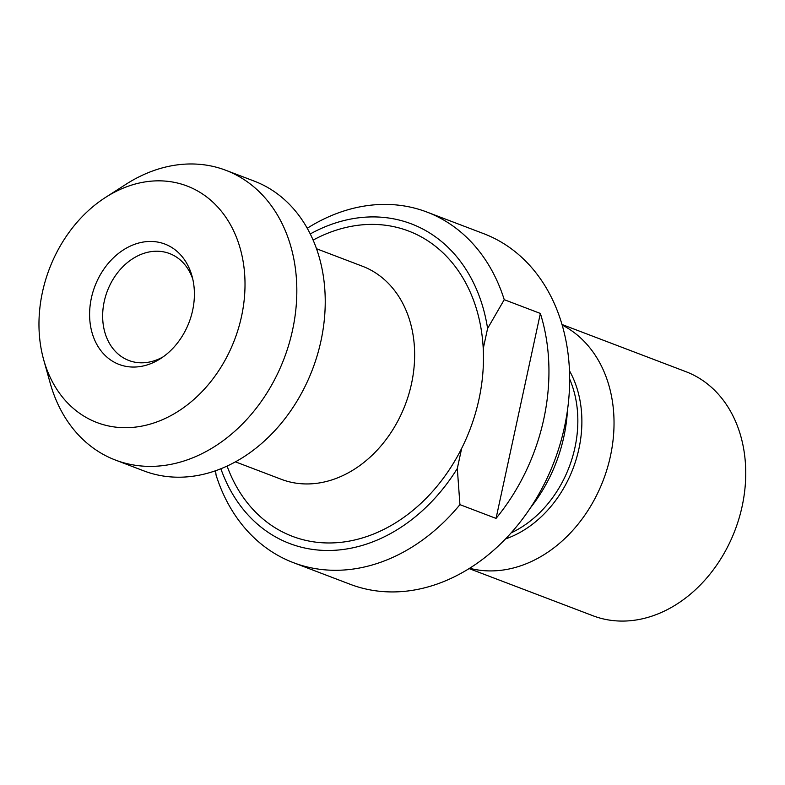 <?xml version="1.0" encoding="UTF-8"?>
<svg xmlns="http://www.w3.org/2000/svg" width="785" height="785" viewBox="0 0 785 785"><rect width="100%" height="100%" fill="white"/><g stroke="black" fill="none" stroke-linecap="round" stroke-linejoin="round"><path stroke-width="1.18" d="M215.6 470.715L216.042 475.013A187.586 146.952 -69.2 0 0 293.384 562.649A187.586 146.952 -69.2 0 0 320.78 569.41A187.586 146.952 -69.2 0 0 459.932 504.647L457.312 468.508L461.668 448.363A163.339 127.955 -69.2 0 0 483.236 348.638L487.593 328.483L504.245 299.684L540.365 313.441L496.041 518.404L459.932 504.647M540.365 313.441A187.586 146.952 110.8 0 1 496.041 518.404M457.312 468.508A171.002 133.96 110.8 0 1 220.86 468.733M163.192 356.822A57.207 44.814 110.8 0 1 137.208 362.542A57.207 44.814 110.8 0 1 128.848 360.482A57.207 44.814 110.8 0 1 107.329 291.068A57.207 44.814 110.8 0 1 169.57 253.555A57.207 44.814 110.8 0 1 192.776 279.136M128.475 366.752A64.39 50.436 -69.2 0 0 160.572 358.598A64.39 50.436 -69.2 0 0 192.011 276.055A64.39 50.436 -69.2 0 0 104.14 268.735A64.39 50.436 -69.2 0 0 128.475 366.752M115.424 427.099A126.562 99.145 -69.2 0 0 244.881 278.125A126.562 99.145 -69.2 0 0 105.465 197.457A126.562 99.145 -69.2 0 0 43.666 359.716A126.562 99.145 -69.2 0 0 115.424 427.099M310.291 233.93A171.002 133.96 110.8 0 1 487.593 328.483M504.245 299.684A187.586 146.952 -69.2 0 0 426.903 212.048A187.586 146.952 -69.2 0 0 307.269 228.239M293.384 562.649L350.208 584.295A187.586 146.952 -69.2 0 0 377.605 591.046A187.586 146.952 -69.2 0 0 560.058 444.271A187.586 146.952 -69.2 0 0 483.737 233.685L426.903 212.048M562.04 324.509L685.933 371.688A130.585 102.295 110.8 0 1 739.068 518.286A130.585 102.295 110.8 0 1 612.055 620.464A130.585 102.295 110.8 0 1 592.979 615.764L469.087 568.576M469.587 568.261A130.585 102.295 -69.2 0 0 480.341 570.303A130.585 102.295 -69.2 0 0 605.686 473.433A130.585 102.295 -69.2 0 0 562.207 325.078M567.447 410.467A138.729 108.683 110.8 0 1 530.307 507.993M43.666 359.716L50.191 383.1A155.047 121.459 -69.2 0 0 115.464 460.069L143.871 470.892A155.047 121.459 -69.2 0 0 166.518 476.475A155.047 121.459 -69.2 0 0 317.317 355.154A155.047 121.459 -69.2 0 0 254.232 181.109L225.825 170.286A155.047 121.459 -69.2 0 0 125.894 184.338L105.465 197.457M115.464 460.069A155.047 121.459 -69.2 0 0 138.111 465.652A155.047 121.459 -69.2 0 0 288.909 344.33A155.047 121.459 -69.2 0 0 225.825 170.286M569.665 379.086A105.71 82.808 110.8 0 1 511.084 532.897M227.081 466.045A163.339 127.955 -69.2 0 0 337.246 542.661A163.339 127.955 -69.2 0 0 461.668 448.363M483.236 348.638A163.339 127.955 -69.2 0 0 313.146 240.073M505.452 538.961A107.535 84.24 -69.2 0 0 569.498 370.805M316.551 248.757L362.435 266.233A114.002 89.304 110.8 0 1 408.818 394.207A114.002 89.304 110.8 0 1 297.937 483.413A114.002 89.304 110.8 0 1 281.285 479.301L235.412 461.835"/></g></svg>
